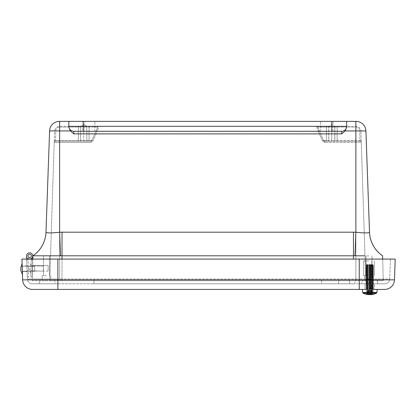 <?xml version="1.0" encoding="UTF-8"?>
<svg xmlns="http://www.w3.org/2000/svg" width="416" height="416" viewBox="0 0 416 416"><rect width="100%" height="100%" fill="white"/><g stroke="black" fill="none" stroke-linecap="round" stroke-linejoin="round"><path stroke-width="0.31" stroke-dasharray="2.08 1.56" d="M90.74 141.211A1.232 1.232 0 0 0 91.868 140.483A1.232 1.232 0 0 1 90.74 141.211L90.74 142.402L92.992 140.941L90.74 142.402L90.74 141.211L91.868 140.483L83.725 140.483L83.725 141.211L89.081 141.211L55.437 141.211A1.232 1.232 0 0 0 54.21 142.402L90.74 142.402L59.634 142.402L59.634 280.717L59.634 142.402L54.21 142.402L49.712 280.717L355.867 280.717L49.712 280.717L54.21 142.402A1.232 1.232 0 0 1 55.437 141.211L90.74 141.211L83.725 141.211L83.725 140.483L55.484 140.483L55.806 130.671C56.087 128.476 57.33 127.27 59.535 127.062L59.535 126.329L59.535 127.062C57.33 127.27 56.087 128.476 55.806 130.671L55.484 140.483A1.232 0.499 -178.1 0 0 54.257 140.941A1.232 0.499 -178.1 0 1 55.484 140.483L55.437 141.211L90.74 141.211A1.232 1.232 0 0 0 91.868 140.483L92.992 140.941L91.868 140.483L97.807 127.062A1.232 1.232 0 0 1 98.935 126.329L97.334 131.128L96.21 130.671L91.868 140.483L90.74 141.211L55.437 141.211A1.232 1.232 0 0 0 54.21 142.402L54.574 131.128A1.232 0.499 -178.1 0 1 55.806 130.671A1.232 0.499 -178.1 0 0 54.574 131.128L54.21 142.402A1.232 1.232 0 0 1 55.437 141.211L55.484 140.483L83.725 140.483L83.725 126.329L80.626 126.329L98.935 126.329A1.232 1.232 0 0 0 97.807 127.062L96.21 130.671L97.334 131.128L98.935 126.329L316.566 126.329L318.162 131.128L319.29 130.671L317.689 127.062A1.232 1.232 0 0 0 316.566 126.329L59.535 126.329C56.602 126.61 54.948 128.206 54.574 131.128C54.948 128.206 56.602 126.61 59.535 126.329L355.966 126.329C358.899 126.61 360.552 128.206 360.927 131.128A1.232 0.499 178.1 0 0 359.694 130.671A1.232 0.499 178.1 0 1 360.927 131.128C360.552 128.206 358.899 126.61 355.966 126.329L316.566 126.329L337.137 126.329L326.42 126.329L337.137 126.329L326.42 126.329L331.776 126.329L331.776 127.062L355.966 127.062L355.966 126.329L355.966 127.062C358.171 127.27 359.414 128.476 359.694 130.671C359.414 128.476 358.171 127.27 355.966 127.062L317.689 127.062L319.29 130.671L318.162 131.128L316.566 126.329A1.232 1.232 0 0 1 317.689 127.062L331.776 127.062L331.776 140.483L360.012 140.483A1.232 0.499 178.1 0 1 361.244 140.941A1.232 0.499 178.1 0 0 360.012 140.483L360.064 141.211L324.761 141.211L323.632 140.483L317.689 127.062A1.232 1.232 0 0 0 316.566 126.329A1.232 1.232 0 0 1 317.689 127.062L323.632 140.483L322.509 140.941L323.632 140.483A1.232 1.232 0 0 0 324.761 141.211L360.064 141.211A1.232 1.232 0 0 1 361.291 142.402L360.927 131.128L361.291 142.402A1.232 1.232 0 0 0 360.064 141.211A1.232 1.232 0 0 1 361.291 142.402L324.761 142.402L361.291 142.402L365.789 280.717L361.291 142.402A1.232 1.232 0 0 0 360.064 141.211L359.694 130.671L360.012 140.483L331.776 140.483L331.776 141.211L324.761 141.211L360.064 141.211L326.42 141.211L337.137 141.211L326.42 141.211L331.776 141.211L331.776 140.483L323.632 140.483L324.761 141.211L324.761 142.402L322.509 140.941L324.761 142.402L324.761 141.211A1.232 1.232 0 0 1 323.632 140.483A1.232 1.232 0 0 0 324.761 141.211M32.646 265.559L32.5 271.112L32.646 265.559L32.5 271.112L32.646 265.559L32.5 271.112L32.646 265.559L32.5 271.112L32.646 265.559L48.121 265.559L48.121 271.112L48.121 265.559L32.646 265.559L48.121 265.559L48.121 271.112L48.121 265.559L48.121 271.112L48.121 265.559L32.646 265.559M48.121 265.559L48.121 271.112L48.121 265.559M368.987 275.756L363.626 275.756L368.987 275.756M368.987 280.717L364.66 280.717L368.987 280.717M368.987 255.913L365.966 255.913L368.987 255.913M46.514 275.756L42.188 275.756L46.514 275.756M46.514 280.717L42.188 280.717L46.514 280.717M46.514 255.913L49.53 255.913L46.514 255.913M326.815 131.29L320.71 131.29L326.815 131.29M326.815 121.368L333.008 121.368L326.815 121.368M91.868 140.483L97.807 127.062L91.868 140.483L83.725 140.483L83.725 127.062L59.535 127.062L83.725 127.062L83.725 126.329L83.725 131.29L73.804 131.29A4.961 4.961 0 0 1 68.843 126.329L68.843 127.192L68.843 126.329A4.961 4.961 0 0 0 73.804 131.29L341.697 131.29A4.961 4.961 0 0 0 346.658 126.329L346.658 121.368L346.658 126.329A4.961 4.961 0 0 1 341.697 131.29L82.581 131.29L94.791 131.29L82.581 131.29L82.493 121.368L94.874 121.368L82.493 121.368L94.874 121.368L82.493 121.368L82.581 131.29M45.989 232.19A29.765 29.765 0 0 1 32.9 255.804A29.765 29.765 0 0 0 45.989 232.19L45.984 232.237C46.774 233.121 51.324 233.121 59.634 232.237L60.502 255.804L354.999 255.804L355.867 232.237C364.177 233.121 368.727 233.121 369.517 232.237L369.512 232.19A29.765 29.765 0 0 0 382.6 255.804A29.765 29.765 0 0 1 369.512 232.19M62.015 259.069L62.015 280.717L353.486 280.717L32.245 280.717L32.812 259.069L32.245 280.717L62.015 280.717L62.015 232.196L353.486 232.196A65.863 65.822 0 0 1 355.867 232.237L355.997 121.368A9.922 9.922 0 0 1 365.914 130.936L345.114 130.936L346.658 127.192L346.658 121.368L355.867 121.368M97.807 127.062L83.725 127.062L97.807 127.062A1.232 1.232 0 0 1 98.935 126.329A1.232 1.232 0 0 0 97.807 127.062A1.232 1.232 0 0 1 98.935 126.329M355.867 280.717L365.789 280.717L355.867 280.717L355.867 142.402L355.867 280.717M62.015 232.196A65.863 65.822 0 0 0 59.634 232.237L59.634 130.936L70.387 130.936L68.843 127.192L68.843 121.368L346.658 121.368M345.114 130.936L341.697 133.879L341.697 131.29A4.961 4.961 0 0 0 346.658 126.329A4.961 4.961 0 0 1 341.697 131.29L73.804 131.29A4.961 4.961 0 0 1 68.843 126.329A4.961 4.961 0 0 0 73.804 131.29A4.961 4.961 0 0 1 68.843 126.329L68.843 121.368L59.504 121.368A9.922 9.922 0 0 0 49.587 130.936A9.922 9.922 0 0 1 59.504 121.368M331.776 131.29L331.776 126.329L346.658 126.329A4.961 4.961 0 0 1 341.697 131.29A4.961 4.961 0 0 0 346.658 126.329L346.658 127.192M70.387 130.936L73.804 133.879L73.804 131.29A4.961 4.961 0 0 1 68.843 126.329L83.725 126.329L83.725 121.368M45.984 232.237A29.765 29.749 -178 0 1 32.937 255.804L32.9 255.804M382.6 255.804L382.559 255.804A29.765 29.749 178 0 1 369.517 232.237M50.523 255.804L60.502 255.804M354.999 255.804L364.978 255.804M383.25 280.717L382.684 259.069L383.25 280.717L353.486 280.717L383.25 280.717M368.987 260.874L363.626 260.874L368.987 260.874M27.108 270.993L26.931 265.798L27.108 270.993L28.496 270.946L28.319 265.746L28.496 270.946L28.319 265.746L28.496 270.946L28.319 265.746L28.496 270.946L28.319 265.746L28.496 270.946L27.108 270.993L26.931 265.798L27.108 270.993L26.931 265.798L27.108 270.993L28.496 270.946L27.108 270.993L26.931 265.798L27.108 270.993M31.268 259.069L30.8 276.983L31.247 259.964L32.635 260L31.247 259.964L32.635 260L31.247 259.964L32.635 260L31.247 259.964L32.635 260L31.247 259.964L32.635 260L31.247 259.964L32.635 260L31.247 259.964L32.635 260L31.247 259.964L32.635 260L31.247 259.964L32.635 260L31.247 259.964L32.635 260L31.247 259.964L32.635 260L31.247 259.964L32.635 260L31.247 259.964L32.635 260L31.247 259.964L32.635 260L31.247 259.964L32.635 260L31.247 259.964L32.635 260L31.247 259.964L32.635 260L31.247 259.964L31.283 258.528L31.247 259.964L31.283 258.528L31.247 259.964L31.283 258.528L31.247 259.964L31.283 258.528L31.247 259.964L31.283 258.528L31.247 259.964L31.283 258.528L31.247 259.964L31.283 258.528L31.247 259.964L31.283 258.528L31.247 259.964L31.283 258.528L31.247 259.964L31.283 258.528L31.247 259.964L31.283 258.528L31.247 259.964L31.283 258.528L31.247 259.964L31.283 258.528L31.247 259.964L31.283 258.528L31.247 259.964L31.283 258.528L31.247 259.964L31.283 258.528L31.247 259.964L31.283 258.528L31.247 259.964L32.635 260L32.739 255.991A3.078 3.078 0 0 0 29.151 252.881A3.078 3.078 0 0 0 26.785 257A3.078 3.078 0 0 0 31.283 258.528L31.247 259.964L32.635 260L31.247 259.964L32.635 260L32.739 255.991A3.078 3.078 0 0 0 29.151 252.881A3.078 3.078 0 0 0 26.785 257A3.078 3.078 0 0 0 31.283 258.528A3.078 3.078 0 0 1 26.785 257A3.078 3.078 0 0 1 29.151 252.881A3.078 3.078 0 0 1 32.739 255.991A3.078 3.078 0 0 0 29.151 252.881A3.078 3.078 0 0 0 26.785 257A3.078 3.078 0 0 0 31.283 258.528A3.078 3.078 0 0 1 26.785 257A3.078 3.078 0 0 1 29.151 252.881A3.078 3.078 0 0 1 32.739 255.991A3.078 3.078 0 0 0 29.151 252.881A3.078 3.078 0 0 0 26.785 257A3.078 3.078 0 0 0 31.283 258.528A3.078 3.078 0 0 1 26.785 257A3.078 3.078 0 0 1 29.151 252.881A3.078 3.078 0 0 1 32.739 255.991A3.078 3.078 0 0 0 29.151 252.881A3.078 3.078 0 0 0 26.785 257A3.078 3.078 0 0 0 31.283 258.528A3.078 3.078 0 0 1 26.785 257A3.078 3.078 0 0 1 29.151 252.881A3.078 3.078 0 0 1 32.739 255.991A3.078 3.078 0 0 0 29.151 252.881A3.078 3.078 0 0 0 26.785 257A3.078 3.078 0 0 0 31.283 258.528A3.078 3.078 0 0 1 26.785 257A3.078 3.078 0 0 1 29.151 252.881A3.078 3.078 0 0 1 32.739 255.991A3.078 3.078 0 0 0 29.151 252.881A3.078 3.078 0 0 0 26.785 257A3.078 3.078 0 0 0 31.283 258.528A3.078 3.078 0 0 1 26.785 257A3.078 3.078 0 0 1 29.151 252.881A3.078 3.078 0 0 1 32.739 255.991A3.078 3.078 0 0 0 29.151 252.881A3.078 3.078 0 0 0 26.785 257A3.078 3.078 0 0 0 31.283 258.528A3.078 3.078 0 0 1 26.785 257A3.078 3.078 0 0 1 29.151 252.881A3.078 3.078 0 0 1 32.739 255.991A3.078 3.078 0 0 0 29.151 252.881A3.078 3.078 0 0 0 26.785 257A3.078 3.078 0 0 0 31.283 258.528A3.078 3.078 0 0 1 26.785 257A3.078 3.078 0 0 1 29.151 252.881A3.078 3.078 0 0 1 32.739 255.991A3.078 3.078 0 0 0 29.151 252.881A3.078 3.078 0 0 0 26.785 257A3.078 3.078 0 0 0 31.283 258.528A3.078 3.078 0 0 1 26.785 257A3.078 3.078 0 0 1 29.151 252.881A3.078 3.078 0 0 1 32.739 255.991A3.078 3.078 0 0 0 29.151 252.881A3.078 3.078 0 0 0 26.785 257A3.078 3.078 0 0 0 31.283 258.528A3.078 3.078 0 0 1 26.785 257A3.078 3.078 0 0 1 29.151 252.881A3.078 3.078 0 0 1 32.739 255.991A3.078 3.078 0 0 0 29.151 252.881A3.078 3.078 0 0 0 26.785 257A3.078 3.078 0 0 0 31.283 258.528A3.078 3.078 0 0 1 26.785 257A3.078 3.078 0 0 1 29.151 252.881A3.078 3.078 0 0 1 32.739 255.991A3.078 3.078 0 0 0 29.151 252.881A3.078 3.078 0 0 0 26.785 257A3.078 3.078 0 0 0 31.283 258.528A3.078 3.078 0 0 1 26.785 257A3.078 3.078 0 0 1 29.151 252.881A3.078 3.078 0 0 1 32.739 255.991A3.078 3.078 0 0 0 29.151 252.881A3.078 3.078 0 0 0 26.785 257A3.078 3.078 0 0 0 31.283 258.528A3.078 3.078 0 0 1 26.785 257A3.078 3.078 0 0 1 29.151 252.881A3.078 3.078 0 0 1 32.739 255.991A3.078 3.078 0 0 0 29.151 252.881A3.078 3.078 0 0 0 26.785 257A3.078 3.078 0 0 0 31.283 258.528A3.078 3.078 0 0 1 26.785 257A3.078 3.078 0 0 1 29.151 252.881A3.078 3.078 0 0 1 32.739 255.991A3.078 3.078 0 0 0 29.151 252.881A3.078 3.078 0 0 0 26.785 257A3.078 3.078 0 0 0 31.283 258.528A3.078 3.078 0 0 1 26.785 257A3.078 3.078 0 0 1 29.151 252.881A3.078 3.078 0 0 1 32.739 255.991A3.078 3.078 0 0 0 29.151 252.881A3.078 3.078 0 0 0 26.785 257A3.078 3.078 0 0 0 31.283 258.528A3.078 3.078 0 0 1 26.785 257A3.078 3.078 0 0 1 29.151 252.881A3.078 3.078 0 0 1 32.739 255.991A3.078 3.078 0 0 0 29.151 252.881A3.078 3.078 0 0 0 26.785 257A3.078 3.078 0 0 0 31.283 258.528A3.078 3.078 0 0 1 26.785 257A3.078 3.078 0 0 1 29.151 252.881A3.078 3.078 0 0 1 32.739 255.991A3.078 3.078 0 0 0 29.151 252.881A3.078 3.078 0 0 0 26.785 257A3.078 3.078 0 0 0 31.283 258.528A3.078 3.078 0 0 1 26.785 257A3.078 3.078 0 0 1 29.151 252.881A3.078 3.078 0 0 1 32.739 255.991A3.078 3.078 0 0 0 26.801 254.795A3.078 3.078 0 0 0 28.07 258.544L28.116 259.979L28.07 258.544A3.078 3.078 0 0 0 32.552 256.974A3.078 3.078 0 0 0 30.15 252.876A3.078 3.078 0 0 0 26.588 256.017L26.728 260.026L28.116 259.979L26.728 260.026L28.116 259.979L26.728 260.026L28.116 259.979L26.728 260.026L28.116 259.979L26.728 260.026L28.116 259.979L26.728 260.026L28.116 259.979L26.728 260.026L28.116 259.979L26.728 260.026L28.116 259.979L26.728 260.026L28.116 259.979L26.728 260.026L28.116 259.979L26.728 260.026L28.116 259.979L26.728 260.026L28.116 259.979L26.728 260.026L28.116 259.979L26.728 260.026L28.116 259.979L26.728 260.026L28.116 259.979L26.728 260.026L28.116 259.979L26.728 260.026L28.116 259.979L26.728 260.026L28.116 259.979L28.07 258.544L28.704 276.994L28.07 258.544A3.078 3.078 0 0 0 32.552 256.974A3.078 3.078 0 0 0 30.15 252.876A3.078 3.078 0 0 0 26.588 256.017A3.078 3.078 0 0 1 30.15 252.876A3.078 3.078 0 0 1 32.552 256.974A3.078 3.078 0 0 1 28.07 258.544A3.078 3.078 0 0 0 32.552 256.974A3.078 3.078 0 0 0 30.15 252.876A3.078 3.078 0 0 0 26.588 256.017A3.078 3.078 0 0 1 30.15 252.876A3.078 3.078 0 0 1 32.552 256.974A3.078 3.078 0 0 1 28.07 258.544A3.078 3.078 0 0 0 32.552 256.974A3.078 3.078 0 0 0 30.15 252.876A3.078 3.078 0 0 0 26.588 256.017A3.078 3.078 0 0 1 30.15 252.876A3.078 3.078 0 0 1 32.552 256.974A3.078 3.078 0 0 1 28.07 258.544A3.078 3.078 0 0 0 32.552 256.974A3.078 3.078 0 0 0 30.15 252.876A3.078 3.078 0 0 0 26.588 256.017A3.078 3.078 0 0 1 30.15 252.876A3.078 3.078 0 0 1 32.552 256.974A3.078 3.078 0 0 1 28.07 258.544A3.078 3.078 0 0 0 32.552 256.974A3.078 3.078 0 0 0 30.15 252.876A3.078 3.078 0 0 0 26.588 256.017A3.078 3.078 0 0 1 30.15 252.876A3.078 3.078 0 0 1 32.552 256.974A3.078 3.078 0 0 1 28.07 258.544A3.078 3.078 0 0 0 32.552 256.974A3.078 3.078 0 0 0 30.15 252.876A3.078 3.078 0 0 0 26.588 256.017A3.078 3.078 0 0 1 30.15 252.876A3.078 3.078 0 0 1 32.552 256.974A3.078 3.078 0 0 1 28.07 258.544A3.078 3.078 0 0 0 32.552 256.974A3.078 3.078 0 0 0 30.15 252.876A3.078 3.078 0 0 0 26.588 256.017A3.078 3.078 0 0 1 30.15 252.876A3.078 3.078 0 0 1 32.552 256.974A3.078 3.078 0 0 1 28.07 258.544A3.078 3.078 0 0 0 32.552 256.974A3.078 3.078 0 0 0 30.15 252.876A3.078 3.078 0 0 0 26.588 256.017A3.078 3.078 0 0 1 30.15 252.876A3.078 3.078 0 0 1 32.552 256.974A3.078 3.078 0 0 1 28.07 258.544A3.078 3.078 0 0 0 32.552 256.974A3.078 3.078 0 0 0 30.15 252.876A3.078 3.078 0 0 0 26.588 256.017A3.078 3.078 0 0 1 30.15 252.876A3.078 3.078 0 0 1 32.552 256.974A3.078 3.078 0 0 1 28.07 258.544A3.078 3.078 0 0 0 32.552 256.974A3.078 3.078 0 0 0 30.15 252.876A3.078 3.078 0 0 0 26.588 256.017A3.078 3.078 0 0 1 30.15 252.876A3.078 3.078 0 0 1 32.552 256.974A3.078 3.078 0 0 1 28.07 258.544A3.078 3.078 0 0 0 32.552 256.974A3.078 3.078 0 0 0 30.15 252.876A3.078 3.078 0 0 0 26.588 256.017A3.078 3.078 0 0 1 30.15 252.876A3.078 3.078 0 0 1 32.552 256.974A3.078 3.078 0 0 1 28.07 258.544A3.078 3.078 0 0 0 32.552 256.974A3.078 3.078 0 0 0 30.15 252.876A3.078 3.078 0 0 0 26.588 256.017A3.078 3.078 0 0 1 30.15 252.876A3.078 3.078 0 0 1 32.552 256.974A3.078 3.078 0 0 1 28.07 258.544A3.078 3.078 0 0 0 32.552 256.974A3.078 3.078 0 0 0 30.15 252.876A3.078 3.078 0 0 0 26.588 256.017A3.078 3.078 0 0 1 30.15 252.876A3.078 3.078 0 0 1 32.552 256.974A3.078 3.078 0 0 1 28.07 258.544A3.078 3.078 0 0 0 32.552 256.974A3.078 3.078 0 0 0 30.15 252.876A3.078 3.078 0 0 0 26.588 256.017A3.078 3.078 0 0 1 30.15 252.876A3.078 3.078 0 0 1 32.552 256.974A3.078 3.078 0 0 1 28.07 258.544A3.078 3.078 0 0 0 32.552 256.974A3.078 3.078 0 0 0 30.15 252.876A3.078 3.078 0 0 0 26.588 256.017A3.078 3.078 0 0 1 30.15 252.876A3.078 3.078 0 0 1 32.552 256.974A3.078 3.078 0 0 1 28.07 258.544A3.078 3.078 0 0 0 32.552 256.974A3.078 3.078 0 0 0 30.15 252.876A3.078 3.078 0 0 0 26.588 256.017A3.078 3.078 0 0 1 30.15 252.876A3.078 3.078 0 0 1 32.552 256.974A3.078 3.078 0 0 1 28.07 258.544A3.078 3.078 0 0 0 32.552 256.974A3.078 3.078 0 0 0 30.15 252.876A3.078 3.078 0 0 0 26.588 256.017A3.078 3.078 0 0 1 30.15 252.876A3.078 3.078 0 0 1 32.552 256.974A3.078 3.078 0 0 1 28.07 258.544A3.078 3.078 0 0 0 32.552 256.974A3.078 3.078 0 0 0 30.15 252.876A3.078 3.078 0 0 0 26.588 256.017A3.078 3.078 0 0 1 30.15 252.876A3.078 3.078 0 0 1 32.552 256.974A3.078 3.078 0 0 1 28.07 258.544L28.116 259.979L26.728 260.026L28.116 259.979L26.728 260.026L26.697 259.069L27.388 279.006A4.961 4.961 0 0 0 32.344 283.795A4.961 4.961 0 0 1 27.388 279.006L57.886 279.006L27.388 279.006L26.697 259.069L57.886 259.069L26.697 259.069L27.316 277.04L26.697 259.069M28.704 276.994L27.316 277.04L28.704 276.994M27.976 255.97A1.685 1.685 0 0 0 29.723 257.598A1.685 1.685 0 0 0 31.351 255.856A1.685 1.685 0 0 0 29.604 254.228A1.685 1.685 0 0 0 27.976 255.97A1.685 1.685 0 0 1 30.456 254.426A1.685 1.685 0 0 1 30.555 257.343A1.685 1.685 0 0 1 27.976 255.97A1.685 1.685 0 0 0 30.555 257.343A1.685 1.685 0 0 0 30.456 254.426A1.685 1.685 0 0 0 27.976 255.97A1.685 1.685 0 0 0 30.555 257.343A1.685 1.685 0 0 0 30.456 254.426A1.685 1.685 0 0 0 27.976 255.97A1.685 1.685 0 0 1 30.456 254.426A1.685 1.685 0 0 1 30.555 257.343A1.685 1.685 0 0 1 27.976 255.97A1.685 1.685 0 0 1 30.456 254.426A1.685 1.685 0 0 1 30.555 257.343A1.685 1.685 0 0 1 27.976 255.97A1.685 1.685 0 0 0 30.555 257.343A1.685 1.685 0 0 0 30.456 254.426A1.685 1.685 0 0 0 27.976 255.97A1.685 1.685 0 0 0 30.555 257.343A1.685 1.685 0 0 0 30.456 254.426A1.685 1.685 0 0 0 27.976 255.97A1.685 1.685 0 0 1 30.456 254.426A1.685 1.685 0 0 1 30.555 257.343A1.685 1.685 0 0 1 27.976 255.97A1.685 1.685 0 0 1 30.456 254.426A1.685 1.685 0 0 1 30.555 257.343A1.685 1.685 0 0 1 27.976 255.97A1.685 1.685 0 0 0 30.555 257.343A1.685 1.685 0 0 0 30.456 254.426A1.685 1.685 0 0 0 27.976 255.97A1.685 1.685 0 0 1 30.456 254.426A1.685 1.685 0 0 1 30.555 257.343A1.685 1.685 0 0 1 27.976 255.97A1.685 1.685 0 0 0 30.555 257.343A1.685 1.685 0 0 0 30.456 254.426A1.685 1.685 0 0 0 27.976 255.97A1.685 1.685 0 0 0 30.555 257.343A1.685 1.685 0 0 0 30.456 254.426A1.685 1.685 0 0 0 27.976 255.97A1.685 1.685 0 0 1 30.456 254.426A1.685 1.685 0 0 1 30.555 257.343A1.685 1.685 0 0 1 27.976 255.97A1.685 1.685 0 0 1 30.456 254.426A1.685 1.685 0 0 1 30.555 257.343A1.685 1.685 0 0 1 27.976 255.97A1.685 1.685 0 0 0 30.555 257.343A1.685 1.685 0 0 0 30.456 254.426A1.685 1.685 0 0 0 27.976 255.97A1.685 1.685 0 0 0 30.555 257.343A1.685 1.685 0 0 0 30.456 254.426A1.685 1.685 0 0 0 27.976 255.97A1.685 1.685 0 0 1 30.456 254.426A1.685 1.685 0 0 1 30.555 257.343A1.685 1.685 0 0 1 27.976 255.97A1.685 1.685 0 0 0 30.555 257.343A1.685 1.685 0 0 0 30.456 254.426A1.685 1.685 0 0 0 27.976 255.97A1.685 1.685 0 0 1 30.456 254.426A1.685 1.685 0 0 1 30.555 257.343A1.685 1.685 0 0 1 27.976 255.97A1.685 1.685 0 0 0 30.555 257.343A1.685 1.685 0 0 0 30.456 254.426A1.685 1.685 0 0 0 27.976 255.97A1.685 1.685 0 0 1 30.456 254.426A1.685 1.685 0 0 1 30.555 257.343A1.685 1.685 0 0 1 27.976 255.97A1.685 1.685 0 0 0 30.555 257.343A1.685 1.685 0 0 0 30.456 254.426A1.685 1.685 0 0 0 27.976 255.97A1.685 1.685 0 0 1 30.456 254.426A1.685 1.685 0 0 1 30.555 257.343A1.685 1.685 0 0 1 27.976 255.97A1.685 1.685 0 0 1 30.456 254.426A1.685 1.685 0 0 1 30.555 257.343A1.685 1.685 0 0 1 27.976 255.97A1.685 1.685 0 0 0 30.555 257.343A1.685 1.685 0 0 0 30.456 254.426A1.685 1.685 0 0 0 27.976 255.97A1.685 1.685 0 0 0 30.555 257.343A1.685 1.685 0 0 0 30.456 254.426A1.685 1.685 0 0 0 27.976 255.97A1.685 1.685 0 0 1 30.456 254.426A1.685 1.685 0 0 1 30.555 257.343A1.685 1.685 0 0 1 27.976 255.97A1.685 1.685 0 0 0 30.555 257.343A1.685 1.685 0 0 0 30.456 254.426A1.685 1.685 0 0 0 27.976 255.97A1.685 1.685 0 0 1 30.456 254.426A1.685 1.685 0 0 1 30.555 257.343A1.685 1.685 0 0 1 27.976 255.97A1.685 1.685 0 0 1 30.456 254.426A1.685 1.685 0 0 1 30.555 257.343A1.685 1.685 0 0 1 27.976 255.97A1.685 1.685 0 0 0 30.555 257.343A1.685 1.685 0 0 0 30.456 254.426A1.685 1.685 0 0 0 27.976 255.97A1.685 1.685 0 0 0 30.555 257.343A1.685 1.685 0 0 0 30.456 254.426A1.685 1.685 0 0 0 27.976 255.97A1.685 1.685 0 0 1 30.456 254.426A1.685 1.685 0 0 1 30.555 257.343A1.685 1.685 0 0 1 27.976 255.97A1.685 1.685 0 0 1 30.456 254.426A1.685 1.685 0 0 1 30.555 257.343A1.685 1.685 0 0 1 27.976 255.97A1.685 1.685 0 0 0 30.555 257.343A1.685 1.685 0 0 0 30.456 254.426A1.685 1.685 0 0 0 27.976 255.97M26.588 256.017L26.728 260.026L26.588 256.017M31.34 256.116A1.685 1.685 0 0 0 29 254.358A1.685 1.685 0 0 0 28.652 257.26A1.685 1.685 0 0 0 31.34 256.116M32.484 265.772L32.344 270.972L32.484 265.772L31.096 265.736L30.956 270.936L31.096 265.736L30.956 270.936L31.096 265.736L30.956 270.936L31.096 265.736L30.956 270.936L31.096 265.736L32.484 265.772L32.344 270.972L32.484 265.772L32.344 270.972L32.484 265.772L31.096 265.736L32.484 265.772L32.344 270.972L32.484 265.772M29.708 254.228A1.685 1.685 0 0 0 28.184 256.719A1.685 1.685 0 0 0 31.101 256.792A1.685 1.685 0 0 0 29.708 254.228A1.685 1.685 0 0 1 31.101 256.792A1.685 1.685 0 0 1 28.184 256.719A1.685 1.685 0 0 1 29.708 254.228A1.685 1.685 0 0 1 31.101 256.792A1.685 1.685 0 0 1 28.184 256.719A1.685 1.685 0 0 1 29.708 254.228A1.685 1.685 0 0 0 27.976 255.866A1.685 1.685 0 0 0 29.619 257.598A1.685 1.685 0 0 0 31.351 255.954A1.685 1.685 0 0 0 29.708 254.228A1.685 1.685 0 0 0 28.184 256.719A1.685 1.685 0 0 0 31.101 256.792A1.685 1.685 0 0 0 29.708 254.228A1.685 1.685 0 0 1 31.101 256.792A1.685 1.685 0 0 1 28.184 256.719A1.685 1.685 0 0 1 29.708 254.228A1.685 1.685 0 0 1 31.101 256.792A1.685 1.685 0 0 1 28.184 256.719A1.685 1.685 0 0 1 29.708 254.228A1.685 1.685 0 0 0 28.184 256.719A1.685 1.685 0 0 0 31.101 256.792A1.685 1.685 0 0 0 29.708 254.228A1.685 1.685 0 0 0 28.184 256.719A1.685 1.685 0 0 0 31.101 256.792A1.685 1.685 0 0 0 29.708 254.228A1.685 1.685 0 0 1 31.101 256.792A1.685 1.685 0 0 1 28.184 256.719A1.685 1.685 0 0 1 29.708 254.228A1.685 1.685 0 0 1 31.101 256.792A1.685 1.685 0 0 1 28.184 256.719A1.685 1.685 0 0 1 29.708 254.228A1.685 1.685 0 0 0 28.184 256.719A1.685 1.685 0 0 0 31.101 256.792A1.685 1.685 0 0 0 29.708 254.228A1.685 1.685 0 0 1 31.101 256.792A1.685 1.685 0 0 1 28.184 256.719A1.685 1.685 0 0 1 29.708 254.228A1.685 1.685 0 0 0 28.184 256.719A1.685 1.685 0 0 0 31.101 256.792A1.685 1.685 0 0 0 29.708 254.228A1.685 1.685 0 0 1 31.101 256.792A1.685 1.685 0 0 1 28.184 256.719A1.685 1.685 0 0 1 29.708 254.228A1.685 1.685 0 0 0 28.184 256.719A1.685 1.685 0 0 0 31.101 256.792A1.685 1.685 0 0 0 29.708 254.228A1.685 1.685 0 0 1 31.101 256.792A1.685 1.685 0 0 1 28.184 256.719A1.685 1.685 0 0 1 29.708 254.228A1.685 1.685 0 0 0 28.184 256.719A1.685 1.685 0 0 0 31.101 256.792A1.685 1.685 0 0 0 29.708 254.228A1.685 1.685 0 0 1 31.101 256.792A1.685 1.685 0 0 1 28.184 256.719A1.685 1.685 0 0 1 29.708 254.228A1.685 1.685 0 0 0 28.184 256.719A1.685 1.685 0 0 0 31.101 256.792A1.685 1.685 0 0 0 29.708 254.228A1.685 1.685 0 0 0 28.184 256.719A1.685 1.685 0 0 0 31.101 256.792A1.685 1.685 0 0 0 29.708 254.228A1.685 1.685 0 0 1 31.101 256.792A1.685 1.685 0 0 1 28.184 256.719A1.685 1.685 0 0 1 29.708 254.228A1.685 1.685 0 0 0 28.184 256.719A1.685 1.685 0 0 0 31.101 256.792A1.685 1.685 0 0 0 29.708 254.228A1.685 1.685 0 0 1 31.101 256.792A1.685 1.685 0 0 1 28.184 256.719A1.685 1.685 0 0 1 29.708 254.228A1.685 1.685 0 0 0 28.184 256.719A1.685 1.685 0 0 0 31.101 256.792A1.685 1.685 0 0 0 29.708 254.228A1.685 1.685 0 0 1 31.101 256.792A1.685 1.685 0 0 1 28.184 256.719A1.685 1.685 0 0 1 29.708 254.228A1.685 1.685 0 0 1 31.101 256.792A1.685 1.685 0 0 1 28.184 256.719A1.685 1.685 0 0 1 29.708 254.228A1.685 1.685 0 0 0 28.184 256.719A1.685 1.685 0 0 0 31.101 256.792A1.685 1.685 0 0 0 29.708 254.228A1.685 1.685 0 0 0 28.184 256.719A1.685 1.685 0 0 0 31.101 256.792A1.685 1.685 0 0 0 29.708 254.228A1.685 1.685 0 0 1 31.101 256.792A1.685 1.685 0 0 1 28.184 256.719A1.685 1.685 0 0 1 29.708 254.228A1.685 1.685 0 0 1 31.101 256.792A1.685 1.685 0 0 1 28.184 256.719A1.685 1.685 0 0 1 29.708 254.228A1.685 1.685 0 0 0 28.184 256.719A1.685 1.685 0 0 0 31.101 256.792A1.685 1.685 0 0 0 29.708 254.228A1.685 1.685 0 0 1 31.101 256.792A1.685 1.685 0 0 1 28.184 256.719A1.685 1.685 0 0 1 29.708 254.228A1.685 1.685 0 0 0 28.184 256.719A1.685 1.685 0 0 0 31.101 256.792A1.685 1.685 0 0 0 29.708 254.228A1.685 1.685 0 0 0 28.184 256.719A1.685 1.685 0 0 0 31.101 256.792A1.685 1.685 0 0 0 29.708 254.228A1.685 1.685 0 0 1 31.101 256.792A1.685 1.685 0 0 1 28.184 256.719A1.685 1.685 0 0 1 29.708 254.228A1.685 1.685 0 0 0 28.184 256.719A1.685 1.685 0 0 0 31.101 256.792A1.685 1.685 0 0 0 29.708 254.228A1.685 1.685 0 0 1 31.101 256.792A1.685 1.685 0 0 1 28.184 256.719A1.685 1.685 0 0 1 29.708 254.228M32.739 255.991L32.188 277.02L30.8 276.983L32.188 277.02L32.656 259.069M374.639 283.795L364.957 283.795L374.639 283.795L364.957 283.795L374.639 283.795L374.442 289.427L365.154 289.427L374.442 289.427L374.639 283.795M374.442 289.427L365.154 289.427L374.442 289.427M27.113 271.175L26.92 265.616L27.113 271.175L22.35 271.175L22.157 265.616L22.35 271.175L22.157 265.616L22.35 271.175L22.157 265.616L22.35 271.175L22.157 265.616L22.35 271.175L27.113 271.175L26.92 265.616L27.113 271.175L26.92 265.616L27.113 271.175L22.35 271.175L27.113 271.175L26.92 265.616L27.113 271.175M32.344 283.795L57.886 283.795L32.344 283.795M57.886 283.795L359.242 283.795L57.886 283.795L57.886 279.006L57.886 283.795M359.242 283.795L384.784 283.795A4.961 4.961 0 0 0 389.745 279.006A4.961 4.961 0 0 1 384.784 283.795L359.242 283.795L359.242 279.006L57.886 279.006L359.242 279.006L359.242 283.795M390.437 259.069L389.745 279.006L359.242 279.006L389.745 279.006L390.437 259.069L57.886 259.069L390.437 259.069M384.566 289.427A9.922 9.922 0 0 0 394.482 279.848L395.2 259.069L359.242 259.069L359.242 279.848L394.482 279.848M377.203 289.427L362.398 289.427L377.203 289.427L362.398 289.427L377.203 289.427L376.932 292.51L368.56 292.51A4335.427 1071.226 -92.1 0 1 368.436 290.264L372.055 290.264M359.242 289.427L57.886 289.427L57.886 279.848L359.242 279.848L359.242 289.427M20.904 270.733L20.8 267.717L20.904 270.733L20.8 267.717L20.904 270.733L20.8 267.717L20.904 270.733L20.8 267.717L22.11 264.217L22.454 274.134M21.928 259.069L359.242 259.069M54.246 279.822A7.935 7.935 0 0 1 55.24 283.795L93.933 283.795L55.24 283.795A7.935 7.935 0 0 0 54.246 279.822L93.933 279.822L54.246 279.822M39.364 283.795A7.935 7.935 0 0 1 40.357 279.822L93.933 279.822L40.357 279.822A7.935 7.935 0 0 0 39.364 283.795L93.933 283.795L39.364 283.795M321.641 283.795L93.933 283.795L349.705 283.795L321.641 283.795L321.641 279.822L93.933 279.822L349.003 279.822L321.641 279.822L321.641 283.795M354.916 283.795L338.478 283.795L354.916 283.795A7.935 5.611 -90 0 1 355.618 279.822L362.882 279.822A7.935 7.935 0 0 0 361.894 283.795A7.935 7.935 0 0 1 362.882 279.822L355.618 279.822A7.935 5.611 90 0 0 354.916 283.795M365.44 279.822L349.003 279.822L365.44 279.822A7.935 5.611 -90 0 1 366.142 283.795L377.764 283.795A7.935 7.935 0 0 0 376.776 279.822A7.935 7.935 0 0 1 377.764 283.795L366.142 283.795A7.935 5.611 90 0 0 365.44 279.822M371.16 290.264L369.892 290.264L369.751 294.533M369.892 290.264L368.436 290.264M369.106 290.264L369.023 294.632M367.546 290.264A4335.427 1071.226 92.1 0 0 367.52 292.51L367.609 293.155A15.179 3.749 -87.9 0 0 368.664 294.533A15.153 2.158 -88 0 1 368.555 294.606M371.561 290.264L373.142 294.263A15.179 14.7 -82 0 1 371.779 294.533A15.153 14.992 76.2 0 1 371.041 294.606M372.081 294.533L372.018 290.727L373.438 294.263L373.142 294.263M370.968 290.264L371.108 294.632M368.82 290.264L368.664 294.533M371.784 290.727L371.779 294.533M370.49 290.264L370.557 293.722M370.781 290.264L370.885 293.192M368.035 290.264L366.46 294.263M367.52 294.486L367.578 290.727L366.163 294.263M369.71 290.264L369.845 294.476M369.798 294.507A15.179 3.749 87.9 0 1 368.696 293.155L368.56 292.51M368.633 290.264L368.493 294.601M367.817 290.727L367.822 294.533M373.454 289.427L366.028 289.427L373.454 289.427M368.867 289.276L373.568 289.276L368.867 289.276M369.034 288.886L372.897 288.886L369.034 288.886M369.034 288.574L372.897 288.574L369.034 288.574M373.454 288.189L366.028 288.189L373.454 288.189M373.454 288.033L366.028 288.033L373.454 288.033M369.034 287.648L372.897 287.648L369.034 287.648M369.034 287.336L372.897 287.336L369.034 287.336M373.454 286.946L366.028 286.946L373.454 286.946M373.454 286.796L366.028 286.796L373.454 286.796M369.034 286.406L372.897 286.406L369.034 286.406M369.034 286.094L372.897 286.094L369.034 286.094M373.454 285.709L366.028 285.709L373.454 285.709M373.454 285.553L366.028 285.553L373.454 285.553M369.034 285.168L372.897 285.168L369.034 285.168M369.034 284.856L372.897 284.856L369.034 284.856M373.454 284.466L366.028 284.466L373.454 284.466M368.867 284.315L373.568 284.315L368.867 284.315M369.034 283.925L372.897 283.925L369.034 283.925M369.034 283.613L372.897 283.613L369.034 283.613M373.454 283.228L366.028 283.228L373.454 283.228M368.867 283.072L373.568 283.072L368.867 283.072M369.034 282.688L372.897 282.688L369.034 282.688M369.034 282.376L372.897 282.376L369.034 282.376M373.454 281.986L366.028 281.986L373.454 281.986M368.867 281.835L373.568 281.835L368.867 281.835M369.034 281.445L372.897 281.445L369.034 281.445M369.034 281.133L372.897 281.133L369.034 281.133M373.454 280.748L366.028 280.748L373.454 280.748M373.454 280.592L366.028 280.592L373.454 280.592M369.034 280.207L372.897 280.207L369.034 280.207M369.034 279.895L372.897 279.895L369.034 279.895M373.454 279.505L366.028 279.505L373.454 279.505M368.867 279.354L373.568 279.354L368.867 279.354M369.034 278.964L372.897 278.964L369.034 278.964M369.034 278.652L372.897 278.652L369.034 278.652M373.454 278.268L366.028 278.268L373.454 278.268M368.867 278.112L373.568 278.112L368.867 278.112M369.034 277.722L372.897 277.722L369.034 277.722M369.034 277.415L372.897 277.415L369.034 277.415M373.454 277.025L366.028 277.025L373.454 277.025M373.454 276.874L366.028 276.874L373.454 276.874M369.034 276.484L372.897 276.484L369.034 276.484M369.034 276.172L372.897 276.172L369.034 276.172M373.454 275.787L366.028 275.787L373.454 275.787M368.867 275.631L373.568 275.631L368.867 275.631M369.034 275.241L372.897 275.241L369.034 275.241M369.034 274.934L372.897 274.934L369.034 274.934M373.454 274.544L366.028 274.544L373.454 274.544M373.454 274.388L366.028 274.388L373.454 274.388M369.034 274.004L372.897 274.004L369.034 274.004M369.034 273.692L372.897 273.692L369.034 273.692M373.454 273.307L366.028 273.307L373.454 273.307M368.867 273.151L373.568 273.151L368.867 273.151M369.034 272.761L372.897 272.761L369.034 272.761M369.034 272.454L372.897 272.454L369.034 272.454M373.454 272.064L366.028 272.064L373.454 272.064M368.867 271.908L373.568 271.908L368.867 271.908M369.034 271.523L372.897 271.523L369.034 271.523M369.034 271.211L372.897 271.211L369.034 271.211M373.454 270.826L366.028 270.826L373.454 270.826M368.867 270.67L373.568 270.67L368.867 270.67M369.034 270.28L372.897 270.28L369.034 270.28M369.034 269.974L372.897 269.974L369.034 269.974M373.454 269.584L366.028 269.584L373.454 269.584M368.867 269.428L373.568 269.428L368.867 269.428M369.034 269.043L372.897 269.043L369.034 269.043M369.034 268.731L372.897 268.731L369.034 268.731M373.454 268.346L366.028 268.346L373.454 268.346M368.867 268.19L373.568 268.19L368.867 268.19M369.034 267.8L372.897 267.8L369.034 267.8M369.034 267.493L372.897 267.493L369.034 267.493M373.454 267.103L366.028 267.103L373.454 267.103M368.867 266.947L373.568 266.947L368.867 266.947M369.034 266.562L372.897 266.562L369.034 266.562M369.034 266.25L372.897 266.25L369.034 266.25M373.454 265.866L366.028 265.866L373.454 265.866M373.454 265.71L366.028 265.71L373.454 265.71M369.034 265.32L372.897 265.32L369.034 265.32M369.034 265.013L372.897 265.013L369.034 265.013M370.614 264.898L366.506 264.898L370.614 264.898M369.034 264.623L372.897 264.623L369.034 264.623M368.488 290.264L368.337 294.533A15.179 6.266 -87.8 0 1 366.532 293.155L366.371 292.51A4335.427 1790.251 92.2 0 1 366.361 290.264L373.24 290.264L366.361 290.264M368.529 290.264L368.373 294.627A15.153 0.504 -88 0 1 368.337 294.533M369.112 294.627A15.153 15.137 43.6 0 1 368.051 294.533A15.179 13.816 85.2 0 1 366.766 294.263L366.272 294.263A15.179 13.816 -85.2 0 0 367.546 294.533A15.153 10.348 -87.3 0 0 367.702 294.559M372.403 290.264A4335.427 1790.251 92.2 0 1 372.247 292.51L372.044 293.155A15.179 6.266 -87.8 0 1 370.152 294.533A15.153 11.06 -87.1 0 1 369.798 294.585M368.696 293.155L376.49 293.155L367.557 293.155L367.349 292.51A4335.427 1790.251 -92.2 0 1 367.198 290.264M373.24 290.264A4335.427 1790.251 -92.2 0 1 373.23 292.51L373.064 293.155L376.49 293.155A15.179 15.179 0 0 1 372.258 294.507M371.81 290.264L373.324 294.263A15.179 13.816 85.2 0 1 372.05 294.533A15.153 10.348 87.3 0 1 371.894 294.559M371.576 290.727L371.55 294.533A15.179 13.816 -85.2 0 0 372.83 294.263L371.358 290.264M372.83 294.263L373.324 294.263M370.152 294.533L370.276 290.264L370.334 294.632M370.484 294.627A15.153 15.137 -43.6 0 0 371.55 294.533M371.972 290.727L372.05 294.533M371.072 290.264L371.223 294.627A15.153 0.504 88 0 0 371.259 294.533A15.179 6.266 87.8 0 0 373.064 293.155M367.557 293.155A15.179 6.266 87.8 0 0 369.444 294.533A15.153 11.06 87.1 0 0 369.616 294.559M369.262 294.611L369.32 290.264L369.444 294.533M367.791 290.264L366.272 294.263M366.766 294.263L368.243 290.264M371.114 290.264L371.259 294.533M368.02 290.727L368.051 294.533M367.624 290.727L367.546 294.533M373.235 289.427L366.028 289.427L373.235 289.427M371.358 289.276L366.028 289.276L371.358 289.276M371.082 288.886L366.699 288.886L371.082 288.886M371.082 288.574L366.699 288.574L371.082 288.574M373.235 288.189L366.028 288.189L373.235 288.189M373.235 288.033L366.028 288.033L373.235 288.033M371.082 287.648L366.699 287.648L371.082 287.648M371.082 287.336L366.699 287.336L371.082 287.336M373.235 286.946L366.028 286.946L373.235 286.946M373.235 286.796L366.028 286.796L373.235 286.796M371.082 286.406L366.699 286.406L371.082 286.406M371.082 286.094L366.699 286.094L371.082 286.094M373.235 285.709L366.028 285.709L373.235 285.709M373.235 285.553L366.028 285.553L373.235 285.553M371.082 285.168L366.699 285.168L371.082 285.168M371.082 284.856L366.699 284.856L371.082 284.856M373.235 284.466L366.028 284.466L373.235 284.466M371.358 284.315L366.028 284.315L371.358 284.315M371.082 283.925L366.699 283.925L371.082 283.925M371.082 283.613L366.699 283.613L371.082 283.613M373.235 283.228L366.028 283.228L373.235 283.228M371.358 283.072L366.028 283.072L371.358 283.072M371.082 282.688L366.699 282.688L371.082 282.688M371.082 282.376L366.699 282.376L371.082 282.376M373.235 281.986L366.028 281.986L373.235 281.986M371.358 281.835L366.028 281.835L371.358 281.835M371.082 281.445L366.699 281.445L371.082 281.445M371.082 281.133L366.699 281.133L371.082 281.133M373.235 280.748L366.028 280.748L373.235 280.748M373.235 280.592L366.028 280.592L373.235 280.592M371.082 280.207L366.699 280.207L371.082 280.207M371.082 279.895L366.699 279.895L371.082 279.895M373.235 279.505L366.028 279.505L373.235 279.505M371.358 279.354L366.028 279.354L371.358 279.354M371.082 278.964L366.699 278.964L371.082 278.964M371.082 278.652L366.699 278.652L371.082 278.652M373.235 278.268L366.028 278.268L373.235 278.268M371.358 278.112L366.028 278.112L371.358 278.112M371.082 277.722L366.699 277.722L371.082 277.722M371.082 277.415L366.699 277.415L371.082 277.415M373.235 277.025L366.028 277.025L373.235 277.025M373.235 276.874L366.028 276.874L373.235 276.874M371.082 276.484L366.699 276.484L371.082 276.484M371.082 276.172L366.699 276.172L371.082 276.172M373.235 275.787L366.028 275.787L373.235 275.787M371.358 275.631L366.028 275.631L371.358 275.631M371.082 275.241L366.699 275.241L371.082 275.241M371.082 274.934L366.699 274.934L371.082 274.934M373.235 274.544L366.028 274.544L373.235 274.544M373.235 274.388L366.028 274.388L373.235 274.388M371.082 274.004L366.699 274.004L371.082 274.004M371.082 273.692L366.699 273.692L371.082 273.692M373.235 273.307L366.028 273.307L373.235 273.307M371.358 273.151L366.028 273.151L371.358 273.151M371.082 272.761L366.699 272.761L371.082 272.761M371.082 272.454L366.699 272.454L371.082 272.454M373.235 272.064L366.028 272.064L373.235 272.064M371.358 271.908L366.028 271.908L371.358 271.908M371.082 271.523L366.699 271.523L371.082 271.523M371.082 271.211L366.699 271.211L371.082 271.211M373.235 270.826L366.028 270.826L373.235 270.826M371.358 270.67L366.028 270.67L371.358 270.67M371.082 270.28L366.699 270.28L371.082 270.28M371.082 269.974L366.699 269.974L371.082 269.974M373.235 269.584L366.028 269.584L373.235 269.584M371.358 269.428L366.028 269.428L371.358 269.428M371.082 269.043L366.699 269.043L371.082 269.043M371.082 268.731L366.699 268.731L371.082 268.731M373.235 268.346L366.028 268.346L373.235 268.346M371.358 268.19L366.028 268.19L371.358 268.19M371.082 267.8L366.699 267.8L371.082 267.8M371.082 267.493L366.699 267.493L371.082 267.493M373.235 267.103L366.028 267.103L373.235 267.103M371.358 266.947L366.028 266.947L371.358 266.947M371.082 266.562L366.699 266.562L371.082 266.562M371.082 266.25L366.699 266.25L371.082 266.25M373.235 265.866L366.028 265.866L373.235 265.866M373.235 265.71L366.028 265.71L373.235 265.71M371.082 265.32L366.699 265.32L371.082 265.32M371.082 265.013L366.699 265.013L371.082 265.013M368.441 264.898L373.09 264.898L368.441 264.898M371.082 264.623L366.699 264.623L371.082 264.623M34.663 268.46L34.762 271.222L34.663 268.46M34.668 268.601L34.762 271.222L34.668 268.601M22.277 269.032L22.365 271.653L22.277 269.032M34.59 266.266L34.762 271.222L34.59 266.266L22.194 266.692L22.365 271.653L22.194 266.692L34.59 266.266M43.425 268.596L43.358 271.138L43.425 268.596M31.028 268.206L30.898 273.296L31.028 268.206M29.598 268.258L29.557 269.807L29.598 268.258M43.425 268.585L43.358 271.138L43.425 268.585M31.028 268.185L30.898 273.296L31.028 268.185M29.598 268.252L29.557 269.807L29.598 268.252M353.486 259.069L353.486 232.196M97.334 131.128L318.162 131.128L322.509 140.941L318.162 131.128L97.334 131.128L92.992 140.941L97.334 131.128M54.21 142.402A1.232 1.232 0 0 1 55.437 141.211M59.634 142.402L59.634 141.211L59.634 142.402M360.064 141.211A1.232 1.232 0 0 1 361.291 142.402M355.867 141.211L355.867 142.402L355.867 141.211M323.632 140.483L331.776 140.483L331.776 121.368M316.566 126.329A1.232 1.232 0 0 1 317.689 127.062M49.587 130.936L59.634 130.936L59.634 121.368M355.997 121.368A9.922 9.922 0 0 1 365.914 130.936M341.697 133.879L73.804 133.879M57.886 259.069L57.886 279.848L22.651 279.848M93.933 283.795L93.933 279.822L93.933 283.795M339.18 279.822A7.935 5.611 -90 0 0 338.478 283.795A7.935 5.611 90 0 1 339.18 279.822M349.705 283.795A7.935 5.611 -90 0 0 349.003 279.822A7.935 5.611 90 0 1 349.705 283.795M366.532 293.155L367.609 293.155M367.52 292.51L366.371 292.51M367.874 294.585A15.179 15.179 0 0 1 363.106 293.155L372.044 293.155M367.349 292.51L373.23 292.51M372.247 292.51L362.669 292.51L362.398 289.427M83.725 124.467L80.626 126.329L80.626 141.211L80.626 126.329L80.626 141.211L80.626 126.329L83.725 124.467L86.819 126.329L86.819 141.211L86.819 126.329L86.819 141.211L86.819 126.329L83.725 124.467M334.87 141.211L334.87 126.329L334.87 141.211L334.87 126.329L331.776 124.467L328.682 126.329L328.682 141.211M48.121 271.112L32.5 271.112L48.121 271.112M364.66 275.756L364.66 280.717L364.66 275.756M373.308 275.756L373.308 280.717L373.308 275.756M365.966 255.913L365.966 275.756L365.966 255.913M372.003 255.913L372.003 275.756L372.003 255.913M42.188 275.756L42.188 280.717L42.188 275.756M50.84 275.756L50.84 280.717L50.84 275.756M43.498 255.913L43.498 275.756L43.498 255.913M49.53 255.913L49.53 275.756L49.53 255.913M332.92 131.29L333.008 121.368L332.92 131.29M320.71 131.29L320.622 121.368L320.71 131.29M94.791 131.29L94.874 121.368L94.791 131.29M328.76 126.329L328.76 141.211M334.792 126.329L334.792 141.211M337.137 141.211L337.137 126.329L337.137 141.211M326.42 141.211L326.42 126.329L326.42 141.211M89.081 141.211L89.081 126.329L89.081 141.211M78.364 141.211L78.364 126.329L78.364 141.211M366.106 260.874L366.106 275.756L366.106 260.874M371.862 260.874L371.862 275.756L371.862 260.874M374.343 275.756L374.343 260.874L374.343 275.756M363.626 275.756L363.626 260.874L363.626 275.756M26.931 265.798L28.319 265.746L26.931 265.798M32.344 270.972L30.956 270.936L32.344 270.972M365.154 289.427L364.957 283.795L365.154 289.427M26.92 265.616L22.157 265.616L26.92 265.616M373.568 289.427L372.897 288.886L373.568 289.427M366.028 289.427L366.699 288.886L366.028 289.427M366.699 288.574L366.699 288.886L366.028 288.189L366.699 287.648L366.028 288.033L366.699 288.574M372.897 288.574L372.897 288.886L373.568 288.189L372.897 287.648L373.568 288.033L372.897 288.574M366.699 287.336L366.699 287.648L366.028 286.946L366.699 286.406L366.028 286.796L366.699 287.336M372.897 287.336L372.897 287.648L373.568 286.946L372.897 286.406L373.568 286.796L372.897 287.336M366.699 286.094L366.699 286.406L366.028 285.709L366.699 285.168L366.028 285.553L366.699 286.094M372.897 286.094L372.897 286.406L373.568 285.709L372.897 285.168L373.568 285.553L372.897 286.094M366.699 284.856L366.699 285.168L366.028 284.466L366.699 283.925L366.028 284.315L366.699 284.856M372.897 284.856L372.897 285.168L373.568 284.466L372.897 283.925L373.568 284.315L372.897 284.856M366.699 283.613L366.699 283.925L366.028 283.228L366.699 282.688L366.028 283.072L366.699 283.613M372.897 283.613L372.897 283.925L373.568 283.228L372.897 282.688L373.568 283.072L372.897 283.613M366.699 282.376L366.699 282.688L366.028 281.986L366.699 281.445L366.028 281.835L366.699 282.376M372.897 282.376L372.897 282.688L373.568 281.986L372.897 281.445L373.568 281.835L372.897 282.376M366.699 281.133L366.699 281.445L366.028 280.748L366.699 280.207L366.028 280.592L366.699 281.133M372.897 281.133L372.897 281.445L373.568 280.748L372.897 280.207L373.568 280.592L372.897 281.133M366.699 279.895L366.699 280.207L366.028 279.505L366.699 278.964L366.028 279.354L366.699 279.895M372.897 279.895L372.897 280.207L373.568 279.505L372.897 278.964L373.568 279.354L372.897 279.895M366.699 278.652L366.699 278.964L366.028 278.268L366.699 277.722L366.028 278.112L366.699 278.652M372.897 278.652L372.897 278.964L373.568 278.268L372.897 277.722L373.568 278.112L372.897 278.652M366.699 277.415L366.699 277.722L366.028 277.025L366.699 276.484L366.028 276.874L366.699 277.415M372.897 277.415L372.897 277.722L373.568 277.025L372.897 276.484L373.568 276.874L372.897 277.415M366.699 276.172L366.699 276.484L366.028 275.787L366.699 275.241L366.028 275.631L366.699 276.172M372.897 276.172L372.897 276.484L373.568 275.787L372.897 275.241L373.568 275.631L372.897 276.172M366.699 274.934L366.699 275.241L366.028 274.544L366.699 274.004L366.028 274.388L366.699 274.934M372.897 274.934L372.897 275.241L373.568 274.544L372.897 274.004L373.568 274.388L372.897 274.934M366.699 273.692L366.699 274.004L366.028 273.307L366.699 272.761L366.028 273.151L366.699 273.692M372.897 273.692L372.897 274.004L373.568 273.307L372.897 272.761L373.568 273.151L372.897 273.692M366.699 272.454L366.699 272.761L366.028 272.064L366.699 271.523L366.028 271.908L366.699 272.454M372.897 272.454L372.897 272.761L373.568 272.064L372.897 271.523L373.568 271.908L372.897 272.454M366.699 271.211L366.699 271.523L366.028 270.826L366.699 270.28L366.028 270.67L366.699 271.211M372.897 271.211L372.897 271.523L373.568 270.826L372.897 270.28L373.568 270.67L372.897 271.211M366.699 269.974L366.699 270.28L366.028 269.584L366.699 269.043L366.028 269.428L366.699 269.974M372.897 269.974L372.897 270.28L373.568 269.584L372.897 269.043L373.568 269.428L372.897 269.974M366.699 268.731L366.699 269.043L366.028 268.346L366.699 267.8L366.028 268.19L366.699 268.731M372.897 268.731L372.897 269.043L373.568 268.346L372.897 267.8L373.568 268.19L372.897 268.731M366.699 267.493L366.699 267.8L366.028 267.103L366.699 266.562L366.028 266.947L366.699 267.493M372.897 267.493L372.897 267.8L373.568 267.103L372.897 266.562L373.568 266.947L372.897 267.493M366.699 266.25L366.699 266.562L366.028 265.866L366.699 265.32L366.028 265.71L366.699 266.25M372.897 266.25L372.897 266.562L373.568 265.866L372.897 265.32L373.568 265.71L372.897 266.25M366.699 265.013L366.699 264.623L366.699 265.013M372.897 265.013L372.897 264.623L372.897 265.013M376.932 292.51L376.49 293.155M34.762 271.222L22.365 271.653L34.762 271.222M22.11 264.217L20.8 267.717M43.488 266.178L31.091 265.855L43.488 266.178M43.358 271.138L30.961 270.816L43.358 271.138M31.158 263.375L29.635 266.791L31.158 263.375M30.898 273.296L29.557 269.807L30.898 273.296"/><path stroke-width="0.62" d="M82.581 131.29L341.697 131.29L341.697 133.879L345.114 130.936L346.658 127.192L346.658 121.368L331.776 121.368L331.776 126.329L68.843 126.329L68.843 127.192L70.387 130.936L73.804 133.879L73.804 131.29A4.961 4.961 0 0 1 68.843 126.329L68.843 121.368L59.504 121.368A9.922 9.922 0 0 0 49.587 130.936L70.387 130.936M364.978 255.804L32.9 255.804A29.765 29.765 0 0 0 45.989 232.19L49.587 130.936L45.984 232.237A29.765 29.749 2 0 1 32.937 255.804L50.523 255.804M382.559 255.804A29.765 29.749 -2 0 1 369.517 232.237C368.727 233.121 364.177 233.121 355.867 232.237L355.867 130.936L365.914 130.936A9.922 9.922 0 0 0 355.997 121.368L346.658 121.368M369.517 232.237L365.914 130.936L369.512 232.19A29.765 29.765 0 0 0 382.6 255.804L382.684 259.069L382.6 255.804M346.658 127.192L346.658 126.329A4.961 4.961 0 0 1 341.697 131.29A4.961 4.961 0 0 0 346.658 126.329L331.776 126.329L331.776 131.29M353.486 259.069L353.486 232.196L62.015 232.196A65.863 65.822 -0 0 0 59.634 232.237C51.324 233.121 46.774 233.121 45.984 232.237M68.843 121.368L68.843 126.329A4.961 4.961 0 0 0 73.804 131.29L83.725 131.29L83.725 121.368L68.843 121.368M83.725 121.368L331.776 121.368M59.634 121.368L59.634 232.237L60.502 255.804M354.999 255.804L355.867 232.237A65.863 65.822 -0 0 0 353.486 232.196M32.812 259.069L32.9 255.804L32.812 259.069M26.697 259.069L26.588 256.017A3.078 3.078 0 0 1 30.15 252.876A3.078 3.078 0 0 1 32.552 256.974A3.078 3.078 0 0 1 28.07 258.544L28.085 259.069L28.07 258.544A3.078 3.078 0 0 0 31.283 258.528L31.268 259.069M29.723 257.598A1.685 1.685 0 0 1 28.174 255.122A1.685 1.685 0 0 1 31.096 255.018A1.685 1.685 0 0 1 29.723 257.598M31.34 256.116A1.685 1.685 0 0 0 29 254.358A1.685 1.685 0 0 0 28.652 257.26A1.685 1.685 0 0 0 31.34 256.116M32.739 255.991L32.656 259.069M57.886 289.427L384.566 289.427A9.922 9.922 0 0 0 394.482 279.848L57.886 279.848L57.886 289.427L32.568 289.427L57.886 289.427M394.482 279.848L395.2 259.069L21.928 259.069L22.651 279.848A9.922 9.922 0 0 0 32.568 289.427A9.922 9.922 0 0 1 22.651 279.848L22.454 274.134M384.566 289.427L359.242 289.427L359.242 259.069M21.928 259.069L22.11 264.217M371.992 293.155A15.179 3.749 87.9 0 1 370.932 294.533A15.153 2.158 88 0 0 371.108 294.632A15.153 12.126 86.7 0 0 372.081 294.533A15.179 14.7 82 0 0 372.258 294.507A15.179 15.179 0 0 0 376.49 293.155L371.992 293.155L372.081 292.51A4335.427 1071.226 -92.1 0 0 372.055 290.264L371.16 290.264A4335.427 1071.226 92.1 0 1 371.036 292.51L370.906 293.155L363.106 293.155A15.179 15.179 0 0 0 367.338 294.507A15.179 14.7 -82 0 1 366.163 294.263L366.46 294.263A15.179 14.7 82 0 0 367.822 294.533A15.153 14.992 -76.2 0 0 369.023 294.632A15.153 9.074 -87.5 0 0 369.751 294.533A15.179 3.749 -87.9 0 0 370.906 293.155M368.555 294.606A15.153 2.158 -88 0 1 368.488 294.632A15.153 12.126 -86.7 0 1 367.52 294.533A15.179 14.7 -82 0 1 367.338 294.507M370.557 293.722L370.578 294.632A15.153 9.074 87.5 0 1 369.845 294.533A15.179 3.749 87.9 0 1 369.798 294.507M371.041 294.606A15.153 14.992 76.2 0 1 370.578 294.632M370.885 293.192L370.932 294.533M371.894 294.559A15.153 10.348 87.3 0 1 371.722 294.585A15.179 15.179 0 0 0 372.258 294.507A15.179 14.7 82 0 0 373.438 294.263M368.373 294.627L368.373 294.632A15.153 0.504 -88 0 1 368.368 294.627A15.153 10.348 -87.3 0 1 367.874 294.585A15.153 10.348 -87.3 0 1 367.702 294.559M369.798 294.585A15.153 11.06 -87.1 0 1 369.262 294.632A15.153 15.137 43.6 0 1 369.112 294.627M369.616 294.559A15.153 11.06 87.1 0 0 370.334 294.632A15.153 15.137 -43.6 0 0 370.484 294.627M371.223 294.627L371.223 294.632A15.153 10.348 87.3 0 0 371.722 294.585M20.904 270.733L22.256 274.139L20.904 270.733L22.256 274.139L20.904 270.733L20.8 267.717L21.908 264.222L20.8 267.717M62.015 259.069L62.015 232.196M345.114 130.936L355.867 130.936L355.867 121.368M73.804 133.879L341.697 133.879M57.886 259.069L57.886 279.848L22.651 279.848M372.081 292.51L376.932 292.51L377.203 289.427M362.398 289.427L362.669 292.51L363.106 293.155L362.669 292.51L371.036 292.51M376.932 292.51L376.49 293.155"/></g></svg>
